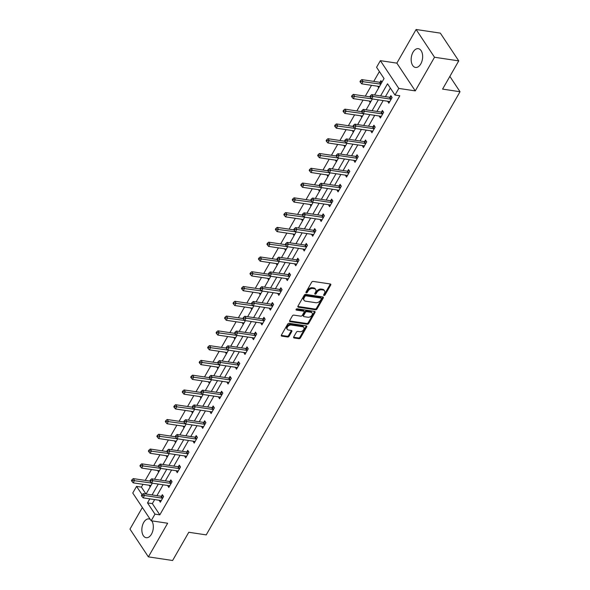 <?xml version="1.0" encoding="UTF-8"?>
<svg xmlns="http://www.w3.org/2000/svg" width="590" height="590" viewBox="0 0 590 590"><rect width="100%" height="100%" fill="white"/><g stroke="black" fill="none" stroke-linecap="round" stroke-linejoin="round"><path stroke-width="0.89" d="M323.711 294.727A0.833 0.56 146.4 0 0 325.038 294.934L330.695 285.051A1.195 0.804 146.4 0 0 330.739 284.247A1.195 0.804 146.4 0 0 330.282 283.974L313.157 281.415A1.195 0.804 146.4 0 0 311.675 282.197L306.018 292.08A0.833 0.56 146.4 0 0 306.852 291.526L307.582 290.251L308.076 291.003A3.82 2.574 146.4 0 1 312.825 288.481L314.256 288.694A3.82 2.574 146.4 0 1 315.739 289.557A3.82 2.574 146.4 0 1 315.591 292.124L314.861 293.407A0.833 0.56 146.4 0 0 315.694 292.854L316.432 291.578L316.926 292.323A3.82 2.574 146.4 0 1 321.675 289.808L323.099 290.022A3.82 2.574 146.4 0 1 324.581 290.885A3.82 2.574 146.4 0 1 324.441 293.451L323.711 294.727A0.833 0.56 146.4 0 0 324.544 294.181L330.201 284.299A1.195 0.804 146.4 0 0 330.326 283.989M306.018 292.08A0.833 0.56 146.4 0 0 307.346 292.279L308.076 291.003M314.861 293.407A0.833 0.56 146.4 0 0 316.196 293.606L316.926 292.323M150.236 519.362A9.492 5.627 -81.5 0 0 148.997 518.92A9.492 5.627 -81.5 0 0 143.709 522.46A9.492 5.627 -81.5 0 0 142.02 532.033A9.492 5.627 -81.5 0 0 146.187 537.697A9.492 5.627 -81.5 0 0 151.475 534.164A9.492 5.627 -81.5 0 0 151.785 520.867M420.788 63.912A9.492 5.627 -81.5 0 0 422.47 54.339A9.492 5.627 -81.5 0 0 418.31 48.675A9.492 5.627 -81.5 0 0 413.022 52.208A9.492 5.627 -81.5 0 0 411.341 61.788A9.492 5.627 -81.5 0 0 415.5 67.452A9.492 5.627 -81.5 0 0 420.788 63.912M293.717 336.905A1.195 0.804 146.4 0 0 293.673 337.709A1.195 0.804 146.4 0 0 294.137 337.981L298.938 338.697A1.195 0.804 146.4 0 0 300.421 337.915L306.712 326.941A1.195 0.804 146.4 0 0 306.756 326.137A1.195 0.804 146.4 0 0 306.291 325.864L289.166 323.305A1.195 0.804 146.4 0 0 287.684 324.087L281.401 335.061A1.195 0.804 146.4 0 0 281.356 335.865A1.195 0.804 146.4 0 0 281.821 336.138L287.618 337.001A1.195 0.804 146.4 0 0 289.107 336.219L291.792 331.521A1.195 0.804 146.4 0 0 291.836 330.717A1.195 0.804 146.4 0 0 291.372 330.452L288.495 330.017A3.193 2.154 146.4 0 1 287.256 329.294A3.193 2.154 146.4 0 1 287.957 326.388A3.193 2.154 146.4 0 1 291.349 325.046L302.618 326.735A3.193 2.154 146.4 0 1 303.857 327.45A3.193 2.154 146.4 0 1 303.164 330.363A3.193 2.154 146.4 0 1 299.772 331.705L297.891 331.425A1.195 0.804 146.4 0 0 296.409 332.214L293.717 336.905M154.661 499.583L152.353 503.617L159.816 514.871L154.971 514.141L151.173 520.771L132.757 493.019L136.555 486.389L142.028 494.634M458.747 60.881L434.52 57.252L416.105 29.5L440.339 33.129L458.747 60.881L442.581 89.112L460.023 91.73L206.227 534.887L188.785 532.269L172.612 560.5L148.385 556.872L167.649 523.242L151.173 520.771M416.105 29.5L396.849 63.13L415.257 90.882L434.52 57.252M415.257 90.882L398.788 88.419L394.99 95.049L387.519 83.795L380.579 95.919M159.816 514.871L399.836 95.772L394.99 95.049M315.503 309.78A1.195 0.804 146.4 0 0 316.985 308.998L323.268 298.024A1.195 0.804 146.4 0 0 323.313 297.22A1.195 0.804 146.4 0 0 322.848 296.947L305.731 294.388A1.195 0.804 146.4 0 0 304.248 295.17L297.957 306.144A1.195 0.804 146.4 0 0 297.913 306.947A1.195 0.804 146.4 0 0 298.378 307.213L315.503 309.78L315.001 309.035A1.195 0.804 146.4 0 0 316.491 308.245L322.774 297.272A1.195 0.804 146.4 0 0 322.892 296.954M314.986 312.479L308.703 323.453A1.195 0.804 146.4 0 1 307.22 324.242L290.096 321.675A1.195 0.804 146.4 0 1 289.638 321.403A1.195 0.804 146.4 0 1 289.683 320.606L292.367 315.908A1.195 0.804 146.4 0 1 293.85 315.119L300.797 316.159A1.195 0.804 146.4 0 0 302.279 315.37L304.064 312.257A1.195 0.804 146.4 0 0 304.108 311.454A1.195 0.804 146.4 0 0 303.644 311.188L296.416 310.104A0.833 0.56 146.4 0 1 297.161 308.799L314.573 311.409A1.195 0.804 146.4 0 1 315.031 311.675A1.195 0.804 146.4 0 1 314.986 312.479L314.492 311.734L308.209 322.701L308.703 323.453M142.36 507.489L129.977 529.119L148.385 556.872M460.023 91.73L449.86 76.405M390.344 88.05L385.425 96.642M383.175 100.566L376.958 111.422M374.716 115.345L368.499 126.201M366.25 130.125L360.033 140.981M357.791 144.904L351.574 155.76M349.324 159.684L343.107 170.54M340.858 174.463L334.641 185.312M332.399 189.235L326.181 200.091M323.932 204.015L317.715 214.871M315.473 218.794L309.256 229.65M307.007 233.574L300.789 244.43M298.54 248.353L292.323 259.202M290.081 263.133L283.864 273.981M281.614 277.905L275.397 288.761M273.155 292.684L266.938 303.54M264.689 307.464L258.472 318.32M256.222 322.243L250.005 333.099M247.763 337.023L241.546 347.871M239.297 351.795L233.08 362.651M230.838 366.574L224.62 377.43M222.371 381.354L216.154 392.21M213.905 396.133L207.687 406.989M205.445 410.913L199.228 421.769M196.979 425.692L190.762 436.541M188.52 440.465L182.303 451.321M180.053 455.244L173.836 466.1M171.587 470.024L165.37 480.88M163.128 484.803L156.911 495.659M387.66 101.244L388.847 103.221L392.099 97.534L390.86 95.661L389.983 97.195M379.2 116.016L380.38 118L383.64 112.314L382.394 110.441L381.516 111.967M370.734 130.796L371.921 132.772L375.174 127.093L373.927 125.213L373.05 126.747M362.267 145.575L363.455 147.552L366.715 141.866L365.468 139.992L364.591 141.526M353.808 160.355L354.996 162.331L358.248 156.645L357.002 154.772L356.124 156.306M345.342 175.134L346.529 177.111L349.781 171.424L348.543 169.551L347.665 171.085M336.883 189.906L338.063 191.89L341.322 186.204L340.076 184.331L339.198 185.865M328.416 204.686L329.604 206.662L332.856 200.983L331.61 199.103L330.732 200.637M319.95 219.465L321.137 221.442L324.397 215.763L323.15 213.882L322.273 215.416M311.491 234.245L312.678 236.221L315.93 230.535L314.684 228.662L313.806 230.196M303.024 249.024L304.211 251.001L307.464 245.315L306.225 243.441L305.347 244.975M294.565 263.804L295.745 265.78L299.005 260.094L297.758 258.221L296.881 259.755M286.098 278.576L287.286 280.56L290.538 274.874L289.292 273L288.414 274.527M277.632 293.355L278.819 295.332L282.079 289.653L280.833 287.773L279.955 289.306M269.173 308.135L270.36 310.111L273.613 304.425L272.366 302.552L271.489 304.086M260.706 322.914L261.894 324.891L265.146 319.205L263.907 317.332L263.029 318.866M252.247 337.694L253.427 339.67L256.687 333.984L255.441 332.111L254.563 333.645M243.781 352.473L244.968 354.45L248.22 348.764L246.974 346.891L246.096 348.425M235.314 367.245L236.502 369.222L239.761 363.543L238.515 361.67L237.637 363.197M226.855 382.025L228.042 384.001L231.295 378.323L230.048 376.442L229.171 377.976M218.389 396.805L219.576 398.781L222.828 393.095L221.589 391.222L220.712 392.756M209.929 411.584L211.109 413.56L214.369 407.874L213.123 406.001L212.245 407.535M201.463 426.364L202.65 428.34L205.903 422.654L204.656 420.781L203.779 422.315M192.996 441.136L194.184 443.12L197.444 437.433L196.197 435.56L195.32 437.094M184.537 455.915L185.725 457.892L188.977 452.213L187.731 450.332L186.853 451.866M176.071 470.695L177.258 472.671L180.511 466.992L179.272 465.112L178.394 466.646M167.612 485.474L168.792 487.451L172.051 481.765L170.805 479.891L169.927 481.425M159.145 500.254L160.333 502.23L163.585 496.544L162.339 494.671L161.461 496.205M379.4 71.552L373.765 81.391M371.516 85.314L365.298 96.163M363.057 100.086L356.839 110.942M354.59 114.866L348.373 125.722M346.131 129.645L339.914 140.501M337.664 144.425L331.447 155.281M329.198 159.204L322.981 170.053M320.739 173.984L314.522 184.832M312.272 188.756L306.055 199.612M303.813 203.535L297.596 214.391M295.347 218.315L289.13 229.171M286.88 233.094L280.663 243.95M278.421 247.874L272.204 258.722M269.955 262.646L263.737 273.502M261.495 277.425L255.278 288.281M253.029 292.205L246.812 303.061M244.562 306.984L238.345 317.84M236.103 321.764L229.886 332.62M227.637 336.543L221.42 347.392M219.178 351.316L212.96 362.172M210.711 366.095L204.494 376.951M202.245 380.875L196.028 391.731M193.786 395.654L187.568 406.51M185.319 410.434L179.102 421.282M176.86 425.213L170.643 436.062M168.393 439.985L162.176 450.841M159.927 454.765L153.71 465.621M151.468 469.544L145.251 480.4M143.001 484.324L141.401 487.111L145.988 494.022M381.937 82.217L380.904 80.66L380.026 82.187M377.711 86.236L378.684 87.895M369.244 101.015L370.218 102.675M360.785 115.795L361.759 117.454M352.319 130.574L353.292 132.234M343.852 145.354L344.826 147.013M335.393 160.126L336.366 161.785M326.926 174.906L327.9 176.565M318.467 189.685L319.441 191.344M310.001 204.465L310.974 206.124M301.534 219.244L302.508 220.903M293.075 234.024L294.049 235.683M284.609 248.796L285.582 250.455M276.149 263.575L277.123 265.235M267.683 278.355L268.656 280.014M259.217 293.134L260.19 294.794M250.757 307.914L251.731 309.573M242.291 322.693L243.264 324.345M233.832 337.465L234.805 339.125M225.365 352.245L226.339 353.904M216.899 367.024L217.872 368.684M208.44 381.804L209.413 383.463M199.973 396.583L200.947 398.243M191.514 411.355L192.488 413.015M183.048 426.135L184.021 427.794M174.581 440.914L175.555 442.574M166.122 455.694L167.095 457.353M157.655 470.473L158.629 472.133M149.196 485.253L150.17 486.912M141.401 487.111L136.555 486.389M374.598 95.027L384.038 78.544L376.575 67.29L380.373 60.659L398.788 88.419M396.849 63.13L380.373 60.659M149.816 498.852L147.507 502.887L154.971 514.141M378.33 99.843L372.113 110.699M369.871 114.622L363.654 125.478M361.405 129.402L355.187 140.25M352.945 144.181L346.728 155.03M344.479 158.953L338.262 169.809M336.012 173.733L329.795 184.589M327.553 188.512L321.336 199.368M319.087 203.292L312.87 214.148M310.628 218.071L304.411 228.92M302.161 232.844L295.944 243.7M293.695 247.623L287.478 258.479M285.236 262.403L279.018 273.259M276.769 277.182L270.552 288.038M268.31 291.962L262.093 302.818M259.843 306.741L253.626 317.59M251.377 321.513L245.16 332.369M242.918 336.293L236.701 347.149M234.451 351.072L228.234 361.928M225.992 365.852L219.775 376.708M217.526 380.631L211.309 391.48M209.059 395.403L202.842 406.259M200.6 410.183L194.383 421.039M192.133 424.962L185.916 435.818M183.674 439.742L177.457 450.598M175.208 454.521L168.991 465.377M166.741 469.301L160.524 480.149M158.282 484.073L152.065 494.929M146.084 494.037L152.301 483.18M154.55 479.257L160.768 468.401M163.01 464.478L169.227 453.622M171.476 449.698L177.693 438.849M179.943 434.926L186.16 424.07M188.402 420.146L194.619 409.29M196.868 405.367L203.085 394.511M205.327 390.587L211.544 379.731M213.794 375.808L220.011 364.952M222.26 361.028L228.478 350.18M230.719 346.256L236.937 335.4M239.186 331.477L245.403 320.621M247.645 316.697L253.862 305.841M256.112 301.918L262.329 291.062M264.578 287.138L270.795 276.282M273.037 272.359L279.254 261.51M281.504 257.587L287.721 246.731M289.963 242.807L296.18 231.951M298.429 228.028L304.647 217.172M306.896 213.248L313.113 202.392M315.355 198.469L321.572 187.62M323.822 183.697L330.039 172.841M332.281 168.917L338.498 158.061M340.747 154.138L346.964 143.282M349.214 139.358L355.431 128.502M357.673 124.579L363.89 113.722M366.139 109.799L372.356 98.95M152.353 503.617L147.507 502.887M377.652 86.339L379.422 86.605M387.601 101.34L389.68 101.657M379.141 116.119L381.221 116.429M369.185 101.119L370.963 101.384M370.675 130.899L372.755 131.209M360.726 115.898L362.496 116.164M362.208 145.678L364.288 145.988M352.26 130.678L354.03 130.943M353.749 160.458L355.829 160.768M343.793 145.457L345.57 145.723M345.283 175.237L347.363 175.547M335.334 160.229L337.104 160.495M336.824 190.01L338.903 190.327M326.867 175.009L328.645 175.274M328.357 204.789L330.437 205.099M318.408 189.788L320.178 190.054M319.891 219.569L321.97 219.878M309.942 204.568L311.712 204.833M311.431 234.348L313.511 234.658M301.475 219.347L303.253 219.613M302.965 249.128L305.045 249.437M293.016 234.119L294.786 234.385M294.506 263.9L296.586 264.217M284.55 248.899L286.327 249.164M286.039 278.679L288.119 278.996M276.091 263.678L277.861 263.944M277.573 293.459L279.653 293.768M267.624 278.458L269.394 278.723M269.114 308.238L271.194 308.548M259.157 293.237L260.935 293.503M260.647 323.018L262.727 323.327M250.698 308.017L252.468 308.282M252.188 337.797L254.268 338.107M242.232 322.789L244.009 323.055M243.722 352.569L245.801 352.886M233.773 337.569L235.543 337.834M235.255 367.349L237.335 367.659M225.306 352.348L227.076 352.614M226.796 382.128L228.876 382.438M216.84 367.128L218.617 367.393M218.33 396.908L220.409 397.218M208.381 381.907L210.151 382.173M209.87 411.687L211.95 411.997M199.914 396.679L201.692 396.945M201.404 426.467L203.484 426.776M191.455 411.459L193.225 411.724M192.937 441.239L195.017 441.556M182.989 426.238L184.759 426.504M184.478 456.018L186.558 456.328M174.522 441.018L176.299 441.283M176.012 470.798L178.091 471.108M166.063 455.797L167.833 456.063M167.553 485.577L169.632 485.887M157.596 470.577L159.374 470.842M159.086 500.357L161.166 500.667M149.137 485.349L150.907 485.614M324.581 290.885L324.087 290.132A3.82 2.574 146.4 0 0 322.605 289.27L323.099 290.022M316.432 291.578A3.82 2.574 146.4 0 1 321.174 289.056L322.605 289.27M315.739 289.557L315.237 288.805A3.82 2.574 146.4 0 0 313.755 287.942L314.256 288.694M307.582 290.251A3.82 2.574 146.4 0 1 312.331 287.728L313.755 287.942M297.839 306.461A1.195 0.804 146.4 0 0 297.884 306.468L315.001 309.035M321.351 298.842A0.833 0.56 146.4 0 0 321.056 298.098L306.026 295.841A0.833 0.56 146.4 0 0 304.993 296.394L304.219 297.744A3.82 2.574 146.4 0 0 304.079 300.31A3.82 2.574 146.4 0 0 305.561 301.173L315.834 302.714A3.82 2.574 146.4 0 0 320.577 300.192L321.351 298.842M321.38 298.282L320.886 297.53A0.833 0.56 146.4 0 0 320.562 297.345L321.056 298.098M304.079 300.31L303.577 299.558A3.82 2.574 146.4 0 1 303.717 296.991L304.492 295.642A0.833 0.56 146.4 0 1 305.531 295.096L320.562 297.345M289.557 320.916A1.195 0.804 146.4 0 0 289.602 320.923L306.726 323.49A1.195 0.804 146.4 0 0 308.209 322.701M304.108 311.454L303.614 310.701A1.195 0.804 146.4 0 0 303.149 310.436L296.106 309.381M308.002 317.243A3.193 2.154 146.4 0 0 311.395 315.901A3.193 2.154 146.4 0 0 312.088 312.988A3.193 2.154 146.4 0 0 310.849 312.265L306.881 311.668A1.195 0.804 146.4 0 0 305.399 312.457L303.614 315.576A1.195 0.804 146.4 0 0 303.57 316.373A1.195 0.804 146.4 0 0 304.034 316.646L308.002 317.243M312.088 312.988L311.594 312.235A3.193 2.154 146.4 0 0 310.355 311.513L310.849 312.265M303.57 316.373L303.068 315.628A1.195 0.804 146.4 0 1 303.113 314.824L304.897 311.704A1.195 0.804 146.4 0 1 306.38 310.923L310.355 311.513M303.857 327.45L303.356 326.705A3.193 2.154 146.4 0 0 302.124 325.982L302.618 326.735M287.256 329.294L286.762 328.549A3.193 2.154 146.4 0 1 287.455 325.636A3.193 2.154 146.4 0 1 290.848 324.294L302.124 325.982M281.275 335.378A1.195 0.804 146.4 0 0 281.319 335.386L287.124 336.256A1.195 0.804 146.4 0 0 288.606 335.467L291.298 330.769A1.195 0.804 146.4 0 0 291.416 330.459M293.599 337.222A1.195 0.804 146.4 0 0 293.636 337.229L298.444 337.952A1.195 0.804 146.4 0 0 299.927 337.163L306.21 326.189A1.195 0.804 146.4 0 0 306.335 325.879M381.7 81.855L379.857 82.224A1.217 0.819 -33.6 0 1 379.451 82.239L361.818 79.598L363.057 81.472L361.7 83.839L379.341 86.479A1.217 0.819 -33.6 0 1 379.473 86.516M380.845 84.127A1.217 0.819 -33.6 0 1 380.698 84.112L361.021 81.435L360.519 80.683L359.981 81.627L360.475 82.379L361.021 81.435M361.7 83.839L360.475 82.379M360.519 80.683L361.818 79.598M390.646 99.12L389.407 97.239L371.766 94.599L373.013 96.472L390.646 99.12A1.217 0.819 146.4 0 0 391.052 99.105L391.222 99.068M370.97 96.436L370.476 95.683L369.93 96.627L370.432 97.379L370.97 96.436L373.013 96.472L371.656 98.84L389.289 101.487A1.217 0.819 146.4 0 1 389.614 101.605L389.725 101.687M389.407 97.239A1.217 0.819 146.4 0 0 389.806 97.225L391.657 96.856M371.766 94.599L370.476 95.683M370.432 97.379L371.656 98.84M370.1 96.885L353.351 94.378L354.597 96.251L353.24 98.619L370.874 101.259A1.217 0.819 -33.6 0 1 371.014 101.296M371.619 98.803L352.555 96.207L352.06 95.462L351.515 96.406L352.009 97.158L352.555 96.207M353.24 98.619L352.009 97.158M352.06 95.462L353.351 94.378M361.633 111.665L344.885 109.15L346.131 111.031L344.774 113.398L362.415 116.038A1.217 0.819 -33.6 0 1 362.548 116.068M363.152 113.582L344.088 110.986L343.594 110.234L343.048 111.186L343.55 111.938L344.088 110.986M344.774 113.398L343.55 111.938M343.594 110.234L344.885 109.15M382.187 113.892L380.941 112.019L363.3 109.379L364.546 111.252L382.187 113.892A1.217 0.819 146.4 0 0 382.586 113.877L382.763 113.848M362.503 111.215L362.009 110.463L361.464 111.407L361.965 112.159L362.503 111.215L364.546 111.252L363.189 113.619L380.83 116.26A1.217 0.819 146.4 0 1 381.155 116.385L381.258 116.466M380.941 112.019A1.217 0.819 146.4 0 0 381.339 112.004L383.19 111.635M363.3 109.379L362.009 110.463M361.965 112.159L363.189 113.619M373.721 128.672L372.474 126.798L354.841 124.158L356.08 126.031L373.721 128.672A1.217 0.819 146.4 0 0 374.119 128.657L374.296 128.627M354.044 125.987L353.543 125.242L353.004 126.186L353.499 126.939L354.044 125.987L356.08 126.031L354.73 128.399L372.364 131.039A1.217 0.819 146.4 0 1 372.688 131.164L372.799 131.238M372.474 126.798A1.217 0.819 146.4 0 0 372.88 126.784L374.724 126.415M354.841 124.158L353.543 125.242M353.499 126.939L354.73 128.399M353.174 126.437L336.425 123.93L337.664 125.81L336.315 128.178L353.948 130.818A1.217 0.819 -33.6 0 1 354.089 130.847M354.693 128.355L335.629 125.766L335.127 125.014L334.589 125.965L335.083 126.71L335.629 125.766M336.315 128.178L335.083 126.71M335.127 125.014L336.425 123.93M344.707 141.216L327.959 138.709L329.205 140.582L327.848 142.95L345.489 145.597A1.217 0.819 -33.6 0 1 345.622 145.627M346.227 143.134L327.162 140.545L326.668 139.793L326.123 140.745L326.624 141.489L327.162 140.545M327.848 142.95L326.624 141.489M326.668 139.793L327.959 138.709M336.241 155.996L319.5 153.489L320.739 155.362L319.382 157.729L337.023 160.377A1.217 0.819 -33.6 0 1 337.156 160.406M337.768 157.913L318.703 155.325L318.202 154.573L317.663 155.517L318.158 156.269L318.703 155.325M319.382 157.729L318.158 156.269M318.202 154.573L319.5 153.489M365.254 143.451L364.015 141.578L346.374 138.93L347.621 140.811L365.254 143.451A1.217 0.819 146.4 0 0 365.66 143.436L365.83 143.4M345.578 140.767L345.084 140.014L344.538 140.966L345.039 141.718L345.578 140.767L347.621 140.811L346.264 143.178L363.905 145.819A1.217 0.819 146.4 0 1 364.222 145.944L364.332 146.018M364.015 141.578A1.217 0.819 146.4 0 0 364.413 141.563L366.265 141.194M346.374 138.93L345.084 140.014M345.039 141.718L346.264 143.178M356.795 158.231L355.549 156.357L337.915 153.71L339.154 155.59L356.795 158.231A1.217 0.819 146.4 0 0 357.193 158.216L357.37 158.179M337.119 155.546L336.617 154.794L336.079 155.745L336.573 156.49L337.119 155.546L339.154 155.59L337.797 157.958L355.438 160.598A1.217 0.819 146.4 0 1 355.763 160.723L355.873 160.797M355.549 156.357A1.217 0.819 146.4 0 0 355.954 156.343L357.798 155.974M337.915 153.71L336.617 154.794M336.573 156.49L337.797 157.958M348.329 173.01L347.09 171.13L329.449 168.489L330.695 170.363L348.329 173.01A1.217 0.819 146.4 0 0 348.734 172.995L348.904 172.959M328.652 170.326L328.158 169.573L327.612 170.525L328.114 171.27L328.652 170.326L330.695 170.363L329.338 172.73L346.972 175.378A1.217 0.819 146.4 0 1 347.296 175.496L347.407 175.577M347.09 171.13A1.217 0.819 146.4 0 0 347.488 171.115L349.339 170.753M329.449 168.489L328.158 169.573M328.114 171.27L329.338 172.73M339.87 187.782L338.623 185.909L320.982 183.269L322.229 185.142L339.87 187.782A1.217 0.819 146.4 0 0 340.268 187.775L340.445 187.738M320.186 185.105L319.692 184.353L319.146 185.297L319.647 186.049L320.186 185.105L322.229 185.142L320.872 187.509L338.513 190.157A1.217 0.819 146.4 0 1 338.837 190.275L338.94 190.356M338.623 185.909A1.217 0.819 146.4 0 0 339.021 185.894L340.873 185.526M320.982 183.269L319.692 184.353M319.647 186.049L320.872 187.509M331.403 202.562L330.157 200.689L312.523 198.048L313.762 199.922L331.403 202.562A1.217 0.819 146.4 0 0 331.801 202.547L331.978 202.518M311.727 199.877L311.225 199.132L310.687 200.076L311.181 200.829L311.727 199.877L313.762 199.922L312.412 202.289L330.046 204.929A1.217 0.819 146.4 0 1 330.37 205.055L330.481 205.136M330.157 200.689A1.217 0.819 146.4 0 0 330.562 200.674L332.406 200.305M312.523 198.048L311.225 199.132M311.181 200.829L312.412 202.289M322.937 217.341L321.697 215.468L304.056 212.828L305.303 214.701L322.937 217.341A1.217 0.819 146.4 0 0 323.342 217.327L323.512 217.29M303.26 214.657L302.766 213.912L302.22 214.856L302.722 215.608L303.26 214.657L305.303 214.701L303.946 217.068L321.587 219.709A1.217 0.819 146.4 0 1 321.904 219.834L322.015 219.908M321.697 215.468A1.217 0.819 146.4 0 0 322.096 215.453L323.947 215.084M304.056 212.828L302.766 213.912M302.722 215.608L303.946 217.068M314.477 232.121L313.231 230.248L295.597 227.6L296.836 229.481L314.477 232.121A1.217 0.819 146.4 0 0 314.876 232.106L315.053 232.069M294.801 229.436L294.299 228.684L293.761 229.635L294.255 230.388L294.801 229.436L296.836 229.481L295.479 231.848L313.12 234.488A1.217 0.819 146.4 0 1 313.445 234.614L313.556 234.687M313.231 230.248A1.217 0.819 146.4 0 0 313.637 230.233L315.48 229.864M295.597 227.6L294.299 228.684M294.255 230.388L295.479 231.848M306.011 246.9L304.772 245.02L287.131 242.379L288.377 244.253L306.011 246.9A1.217 0.819 146.4 0 0 306.417 246.886L306.586 246.849M286.334 244.216L285.84 243.464L285.294 244.415L285.796 245.16L286.334 244.216L288.377 244.253L287.02 246.627L304.654 249.268A1.217 0.819 146.4 0 1 304.978 249.393L305.089 249.467M304.772 245.02A1.217 0.819 146.4 0 0 305.17 245.012L307.021 244.644M287.131 242.379L285.84 243.464M285.796 245.16L287.02 246.627M297.552 261.68L296.305 259.799L278.664 257.159L279.911 259.032L297.552 261.68A1.217 0.819 146.4 0 0 297.95 261.665L298.127 261.628M277.868 258.995L277.374 258.243L276.828 259.194L277.33 259.939L277.868 258.995L279.911 259.032L278.554 261.399L296.195 264.047A1.217 0.819 146.4 0 1 296.519 264.165L296.623 264.246M296.305 259.799A1.217 0.819 146.4 0 0 296.704 259.784L298.555 259.423M278.664 257.159L277.374 258.243M277.33 259.939L278.554 261.399M289.085 276.452L287.839 274.579L270.205 271.938L271.444 273.812L289.085 276.452A1.217 0.819 146.4 0 0 289.483 276.437L289.661 276.408M269.409 273.775L268.907 273.023L268.369 273.967L268.863 274.719L269.409 273.775L271.444 273.812L270.095 276.179L287.728 278.827A1.217 0.819 146.4 0 1 288.053 278.945L288.163 279.026M287.839 274.579A1.217 0.819 146.4 0 0 288.245 274.564L290.088 274.195M270.205 271.938L268.907 273.023M268.863 274.719L270.095 276.179M280.619 291.231L279.38 289.358L261.739 286.718L262.985 288.591L280.619 291.231A1.217 0.819 146.4 0 0 281.024 291.217L281.194 291.187M260.942 288.547L260.448 287.802L259.902 288.746L260.404 289.498L260.942 288.547L262.985 288.591L261.628 290.959L279.269 293.599A1.217 0.819 146.4 0 1 279.586 293.724L279.697 293.798M279.38 289.358A1.217 0.819 146.4 0 0 279.778 289.343L281.629 288.975M261.739 286.718L260.448 287.802M260.404 289.498L261.628 290.959M272.16 306.011L270.913 304.138L253.28 301.49L254.519 303.371L272.16 306.011A1.217 0.819 146.4 0 0 272.558 305.996L272.735 305.959M252.483 303.326L251.982 302.582L251.443 303.526L251.937 304.278L252.483 303.326L254.519 303.371L253.162 305.738L270.803 308.378A1.217 0.819 146.4 0 1 271.127 308.504L271.238 308.577M270.913 304.138A1.217 0.819 146.4 0 0 271.319 304.123L273.163 303.754M253.28 301.49L251.982 302.582M251.937 304.278L253.162 305.738M263.693 320.79L262.454 318.917L244.813 316.269L246.06 318.15L263.693 320.79A1.217 0.819 146.4 0 0 264.099 320.776L264.268 320.739M244.017 318.106L243.523 317.354L242.977 318.305L243.478 319.057L244.017 318.106L246.06 318.15L244.703 320.518L262.336 323.158A1.217 0.819 146.4 0 1 262.661 323.283L262.771 323.357M262.454 318.917A1.217 0.819 146.4 0 0 262.852 318.902L264.704 318.534M244.813 316.269L243.523 317.354M243.478 319.057L244.703 320.518M255.234 335.57L253.988 333.689L236.347 331.049L237.593 332.922L255.234 335.57A1.217 0.819 146.4 0 0 255.632 335.555L255.809 335.518M235.55 332.885L235.056 332.133L234.51 333.084L235.012 333.829L235.55 332.885L237.593 332.922L236.236 335.297L253.877 337.937A1.217 0.819 146.4 0 1 254.202 338.055L254.305 338.136M253.988 333.689A1.217 0.819 146.4 0 0 254.386 333.675L256.237 333.313M236.347 331.049L235.056 332.133M235.012 333.829L236.236 335.297M246.768 350.349L245.521 348.469L227.888 345.829L229.127 347.702L246.768 350.349A1.217 0.819 146.4 0 0 247.166 350.335L247.343 350.298M227.091 347.665L226.59 346.913L226.051 347.857L226.545 348.609L227.091 347.665L229.127 347.702L227.777 350.069L245.411 352.717A1.217 0.819 146.4 0 1 245.735 352.835L245.846 352.916M245.521 348.469A1.217 0.819 146.4 0 0 245.927 348.454L247.77 348.085M227.888 345.829L226.59 346.913M226.545 348.609L227.777 350.069M238.301 365.122L237.062 363.248L219.421 360.608L220.667 362.481L238.301 365.122A1.217 0.819 146.4 0 0 238.707 365.107L238.876 365.077M218.625 362.444L218.13 361.692L217.585 362.636L218.086 363.388L218.625 362.444L220.667 362.481L219.31 364.849L236.951 367.489A1.217 0.819 146.4 0 1 237.269 367.614L237.379 367.695M237.062 363.248A1.217 0.819 146.4 0 0 237.46 363.233L239.311 362.865M219.421 360.608L218.13 361.692M218.086 363.388L219.31 364.849M229.842 379.901L228.595 378.028L210.962 375.388L212.201 377.261L229.842 379.901A1.217 0.819 146.4 0 0 230.24 379.886L230.417 379.857M210.165 377.217L209.664 376.472L209.126 377.416L209.62 378.168L210.165 377.217L212.201 377.261L210.844 379.628L228.485 382.268A1.217 0.819 146.4 0 1 228.809 382.394L228.92 382.468M228.595 378.028A1.217 0.819 146.4 0 0 229.001 378.013L230.845 377.644M210.962 375.388L209.664 376.472M209.62 378.168L210.844 379.628M221.375 394.68L220.136 392.807L202.495 390.16L203.742 392.04L221.375 394.68A1.217 0.819 146.4 0 0 221.781 394.666L221.951 394.629M201.699 391.996L201.205 391.244L200.659 392.195L201.161 392.947L201.699 391.996L203.742 392.04L202.385 394.408L220.018 397.048A1.217 0.819 146.4 0 1 220.343 397.173L220.454 397.247M220.136 392.807A1.217 0.819 146.4 0 0 220.535 392.793L222.386 392.424M202.495 390.16L201.205 391.244M201.161 392.947L202.385 394.408M212.916 409.46L211.67 407.587L194.029 404.939L195.275 406.82L212.916 409.46A1.217 0.819 146.4 0 0 213.315 409.445L213.492 409.408M193.232 406.775L192.738 406.023L192.193 406.975L192.694 407.72L193.232 406.775L195.275 406.82L193.918 409.187L211.559 411.827A1.217 0.819 146.4 0 1 211.884 411.953L211.987 412.026M211.67 407.587A1.217 0.819 146.4 0 0 212.068 407.572L213.919 407.203M194.029 404.939L192.738 406.023M192.694 407.72L193.918 409.187M327.782 170.776L311.033 168.268L312.28 170.141L310.923 172.509L328.556 175.149A1.217 0.819 -33.6 0 1 328.696 175.186M329.301 172.693L310.237 170.097L309.743 169.352L309.197 170.296L309.691 171.048L310.237 170.097M310.923 172.509L309.691 171.048M309.743 169.352L311.033 168.268M319.315 185.555L302.567 183.048L303.813 184.921L302.456 187.288L320.097 189.928A1.217 0.819 -33.6 0 1 320.23 189.958M320.835 187.472L301.77 184.877L301.276 184.132L300.73 185.076L301.232 185.828L301.77 184.877M302.456 187.288L301.232 185.828M301.276 184.132L302.567 183.048M310.856 200.334L294.108 197.82L295.347 199.7L293.997 202.068L311.631 204.708A1.217 0.819 -33.6 0 1 311.771 204.737M312.376 202.245L293.311 199.656L292.81 198.904L292.271 199.855L292.765 200.607L293.311 199.656M293.997 202.068L292.765 200.607M292.81 198.904L294.108 197.82M302.39 215.107L285.641 212.599L286.888 214.472L285.531 216.847L303.171 219.487A1.217 0.819 -33.6 0 1 303.304 219.517M303.909 217.024L284.845 214.436L284.351 213.683L283.805 214.635L284.306 215.38L284.845 214.436M285.531 216.847L284.306 215.38M284.351 213.683L285.641 212.599M293.923 229.886L277.182 227.379L278.421 229.252L277.064 231.619L294.705 234.267A1.217 0.819 -33.6 0 1 294.838 234.296M295.45 231.804L276.386 229.215L275.884 228.463L275.346 229.407L275.84 230.159L276.386 229.215M277.064 231.619L275.84 230.159M275.884 228.463L277.182 227.379M285.464 244.666L268.716 242.158L269.962 244.031L268.605 246.399L286.239 249.046A1.217 0.819 -33.6 0 1 286.379 249.076M286.983 246.583L267.919 243.994L267.425 243.242L266.879 244.186L267.373 244.939L267.919 243.994M268.605 246.399L267.373 244.939M267.425 243.242L268.716 242.158M276.998 259.445L260.249 256.938L261.495 258.811L260.138 261.178L277.779 263.819A1.217 0.819 -33.6 0 1 277.912 263.855M278.517 261.363L259.453 258.767L258.958 258.022L258.413 258.966L258.914 259.718L259.453 258.767M260.138 261.178L258.914 259.718M258.958 258.022L260.249 256.938M268.538 274.225L251.79 271.71L253.029 273.59L251.679 275.958L269.313 278.598A1.217 0.819 -33.6 0 1 269.453 278.627M270.058 276.142L250.993 273.546L250.492 272.801L249.954 273.745L250.448 274.498L250.993 273.546M251.679 275.958L250.448 274.498M250.492 272.801L251.79 271.71M260.072 288.997L243.323 286.489L244.57 288.37L243.213 290.737L260.854 293.377A1.217 0.819 -33.6 0 1 260.987 293.407M261.591 290.914L242.527 288.326L242.033 287.573L241.487 288.525L241.989 289.27L242.527 288.326M243.213 290.737L241.989 289.27M242.033 287.573L243.323 286.489M251.606 303.776L234.864 301.269L236.103 303.142L234.746 305.517L252.387 308.157A1.217 0.819 -33.6 0 1 252.52 308.187M253.132 305.694L234.068 303.105L233.566 302.353L233.028 303.304L233.522 304.049L234.068 303.105M234.746 305.517L233.522 304.049M233.566 302.353L234.864 301.269M243.146 318.556L226.398 316.048L227.644 317.921L226.287 320.289L243.921 322.937A1.217 0.819 -33.6 0 1 244.061 322.966M244.666 320.473L225.601 317.885L225.107 317.132L224.561 318.076L225.056 318.829L225.601 317.885M226.287 320.289L225.056 318.829M225.107 317.132L226.398 316.048M234.68 333.335L217.931 330.828L219.178 332.701L217.821 335.068L235.462 337.709A1.217 0.819 -33.6 0 1 235.594 337.745M236.199 335.253L217.135 332.664L216.641 331.912L216.095 332.856L216.596 333.608L217.135 332.664M217.821 335.068L216.596 333.608M216.641 331.912L217.931 330.828M226.221 348.115L209.472 345.607L210.711 347.481L209.362 349.848L226.995 352.488A1.217 0.819 -33.6 0 1 227.135 352.525M227.74 350.032L208.676 347.436L208.174 346.691L207.636 347.635L208.13 348.388L208.676 347.436M209.362 349.848L208.13 348.388M208.174 346.691L209.472 345.607M217.754 362.894L201.006 360.379L202.252 362.26L200.895 364.627L218.536 367.268A1.217 0.819 -33.6 0 1 218.669 367.297M219.274 364.812L200.209 362.216L199.715 361.464L199.169 362.415L199.671 363.167L200.209 362.216M200.895 364.627L199.671 363.167M199.715 361.464L201.006 360.379M209.288 377.666L192.547 375.159L193.786 377.04L192.429 379.407L210.07 382.047A1.217 0.819 -33.6 0 1 210.202 382.077M210.814 379.584L191.75 376.995L191.249 376.243L190.71 377.194L191.204 377.939L191.75 376.995M192.429 379.407L191.204 377.939M191.249 376.243L192.547 375.159M200.829 392.446L184.08 389.938L185.326 391.812L183.969 394.179L201.603 396.827A1.217 0.819 -33.6 0 1 201.743 396.856M202.348 394.363L183.284 391.775L182.789 391.023L182.244 391.974L182.738 392.719L183.284 391.775M183.969 394.179L182.738 392.719M182.789 391.023L184.08 389.938M192.362 407.225L175.614 404.718L176.86 406.591L175.503 408.959L193.144 411.606A1.217 0.819 -33.6 0 1 193.277 411.636M193.881 409.143L174.817 406.554L174.323 405.802L173.777 406.746L174.279 407.498L174.817 406.554M175.503 408.959L174.279 407.498M174.323 405.802L175.614 404.718M183.903 422.005L167.154 419.497L168.393 421.371L167.044 423.738L184.677 426.378A1.217 0.819 -33.6 0 1 184.817 426.415M185.422 423.922L166.358 421.326L165.856 420.582L165.318 421.525L165.812 422.278L166.358 421.326M167.044 423.738L165.812 422.278M165.856 420.582L167.154 419.497M204.45 424.24L203.203 422.359L185.57 419.719L186.809 421.592L204.45 424.24A1.217 0.819 146.4 0 0 204.848 424.225L205.025 424.188M184.773 421.555L184.272 420.803L183.733 421.754L184.228 422.499L184.773 421.555L186.809 421.592L185.459 423.959L203.093 426.607A1.217 0.819 146.4 0 1 203.417 426.725L203.528 426.806M203.203 422.359A1.217 0.819 146.4 0 0 203.609 422.344L205.453 421.983M185.57 419.719L184.272 420.803M184.228 422.499L185.459 423.959M195.983 439.012L194.744 437.138L177.103 434.498L178.35 436.371L195.983 439.012A1.217 0.819 146.4 0 0 196.389 439.004L196.559 438.967M176.307 436.334L175.813 435.582L175.267 436.526L175.768 437.279L176.307 436.334L178.35 436.371L176.993 438.739L194.634 441.386A1.217 0.819 146.4 0 1 194.951 441.504L195.061 441.586M194.744 437.138A1.217 0.819 146.4 0 0 195.143 437.124L196.994 436.755M177.103 434.498L175.813 435.582M175.768 437.279L176.993 438.739M175.436 436.784L158.688 434.277L159.934 436.15L158.577 438.518L176.218 441.158A1.217 0.819 -33.6 0 1 176.351 441.187M176.956 438.702L157.891 436.106L157.397 435.361L156.852 436.305L157.353 437.057L157.891 436.106M158.577 438.518L157.353 437.057M157.397 435.361L158.688 434.277M187.524 453.791L186.278 451.918L168.644 449.278L169.883 451.151L187.524 453.791A1.217 0.819 146.4 0 0 187.922 453.776L188.099 453.747M167.848 451.107L167.346 450.362L166.808 451.306L167.302 452.058L167.848 451.107L169.883 451.151L168.526 453.518L186.167 456.159A1.217 0.819 146.4 0 1 186.492 456.284L186.602 456.365M186.278 451.918A1.217 0.819 146.4 0 0 186.683 451.903L188.527 451.534M168.644 449.278L167.346 450.362M167.302 452.058L168.526 453.518M166.97 451.564L150.229 449.049L151.468 450.93L150.111 453.297L167.752 455.937A1.217 0.819 -33.6 0 1 167.885 455.967M168.497 453.474L149.432 450.885L148.931 450.133L148.392 451.084L148.887 451.837L149.432 450.885M150.111 453.297L148.887 451.837M148.931 450.133L150.229 449.049M179.058 468.571L177.819 466.697L160.178 464.057L161.424 465.93L179.058 468.571A1.217 0.819 146.4 0 0 179.463 468.556L179.633 468.519M159.381 465.886L158.887 465.141L158.341 466.085L158.843 466.838L159.381 465.886L161.424 465.93L160.067 468.298L177.701 470.938A1.217 0.819 146.4 0 1 178.025 471.063L178.136 471.137M177.819 466.697A1.217 0.819 146.4 0 0 178.217 466.683L180.068 466.314M160.178 464.057L158.887 465.141M158.843 466.838L160.067 468.298M158.511 466.336L141.762 463.829L143.009 465.702L141.652 468.077L159.285 470.717A1.217 0.819 -33.6 0 1 159.425 470.746M160.03 468.253L140.966 465.665L140.472 464.913L139.926 465.864L140.42 466.609L140.966 465.665M141.652 468.077L140.42 466.609M140.472 464.913L141.762 463.829M170.599 483.35L169.352 481.477L151.711 478.829L152.958 480.71L170.599 483.35A1.217 0.819 146.4 0 0 170.997 483.335L171.174 483.299M150.915 480.666L150.421 479.913L149.875 480.865L150.376 481.617L150.915 480.666L152.958 480.71L151.601 483.077L169.242 485.718A1.217 0.819 146.4 0 1 169.566 485.843L169.669 485.917M169.352 481.477A1.217 0.819 146.4 0 0 169.75 481.462L171.602 481.093M151.711 478.829L150.421 479.913M150.376 481.617L151.601 483.077M150.044 481.116L133.296 478.608L134.542 480.481L133.185 482.849L150.826 485.496A1.217 0.819 -33.6 0 1 150.959 485.526M151.564 483.033L132.499 480.444L132.005 479.692L131.459 480.636L131.961 481.388L132.499 480.444M133.185 482.849L131.961 481.388M132.005 479.692L133.296 478.608M162.132 498.13L160.886 496.249L143.252 493.609L144.491 495.482L162.132 498.13A1.217 0.819 146.4 0 0 162.53 498.115L162.707 498.078M142.456 495.445L141.954 494.693L141.416 495.644L141.91 496.389L142.456 495.445L144.491 495.482L143.141 497.857L160.775 500.497A1.217 0.819 146.4 0 1 161.1 500.622L161.21 500.696M160.886 496.249A1.217 0.819 146.4 0 0 161.291 496.242L163.135 495.873M143.252 493.609L141.954 494.693M141.91 496.389L143.141 497.857M324.544 294.181L325.038 294.934M306.852 291.526L307.346 292.279M315.694 292.854L316.196 293.606M321.174 289.056L321.675 289.808M312.331 287.728L312.825 288.481M330.201 284.299L330.695 285.051M297.884 306.468L298.378 307.213M322.774 297.272L323.268 298.024M316.491 308.245L316.985 308.998M305.531 295.096L306.026 295.841M304.492 295.642L304.993 296.394M303.717 296.991L304.219 297.744M306.726 323.49L307.22 324.242M289.602 320.923L290.096 321.675M303.149 310.436L303.644 311.188M296.047 309.544L296.416 310.104M306.38 310.923L306.881 311.668M304.897 311.704L305.399 312.457M303.113 314.824L303.614 315.576M290.848 324.294L291.349 325.046M291.298 330.769L291.792 331.521M288.606 335.467L289.107 336.219M287.124 336.256L287.618 337.001M281.319 335.386L281.821 336.138M306.21 326.189L306.712 326.941M299.927 337.163L300.421 337.915M298.444 337.952L298.938 338.697M293.636 337.229L294.137 337.981M379.857 82.224L380.97 83.905M379.451 82.239L380.698 84.112M391.052 99.105L389.806 97.225M382.586 113.877L381.339 112.004M374.119 128.657L372.88 126.784M365.66 143.436L364.413 141.563M357.193 158.216L355.954 156.343M348.734 172.995L347.488 171.115M340.268 187.775L339.021 185.894M331.801 202.547L330.562 200.674M323.342 217.327L322.096 215.453M314.876 232.106L313.637 230.233M306.417 246.886L305.17 245.012M297.95 261.665L296.704 259.784M289.483 276.437L288.245 274.564M281.024 291.217L279.778 289.343M272.558 305.996L271.319 304.123M264.099 320.776L262.852 318.902M255.632 335.555L254.386 333.675M247.166 350.335L245.927 348.454M238.707 365.107L237.46 363.233M230.24 379.886L229.001 378.013M221.781 394.666L220.535 392.793M213.315 409.445L212.068 407.572M204.848 424.225L203.609 422.344M196.389 439.004L195.143 437.124M187.922 453.776L186.683 451.903M179.463 468.556L178.217 466.683M170.997 483.335L169.75 481.462M162.53 498.115L161.291 496.242"/></g></svg>
